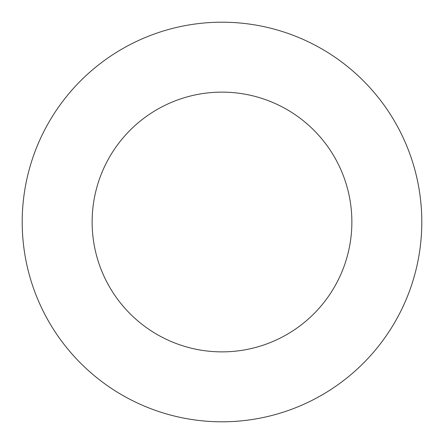<?xml version="1.0" encoding="UTF-8"?>
<svg xmlns="http://www.w3.org/2000/svg" width="444" height="444" viewBox="0 0 444 444"><rect width="100%" height="100%" fill="white"/><g stroke="black" fill="none" stroke-linecap="round" stroke-linejoin="round"><path stroke-width="0.67" d="M222 421.8A199.8 199.8 0 0 0 421.8 222A199.8 199.8 0 0 0 222 22.2A199.8 199.8 0 0 0 22.2 222A199.8 199.8 0 0 0 222 421.8M222 351.87A129.87 129.87 0 0 0 351.87 222A129.87 129.87 0 0 0 222 92.13A129.87 129.87 0 0 0 92.13 222A129.87 129.87 0 0 0 222 351.87"/></g></svg>
